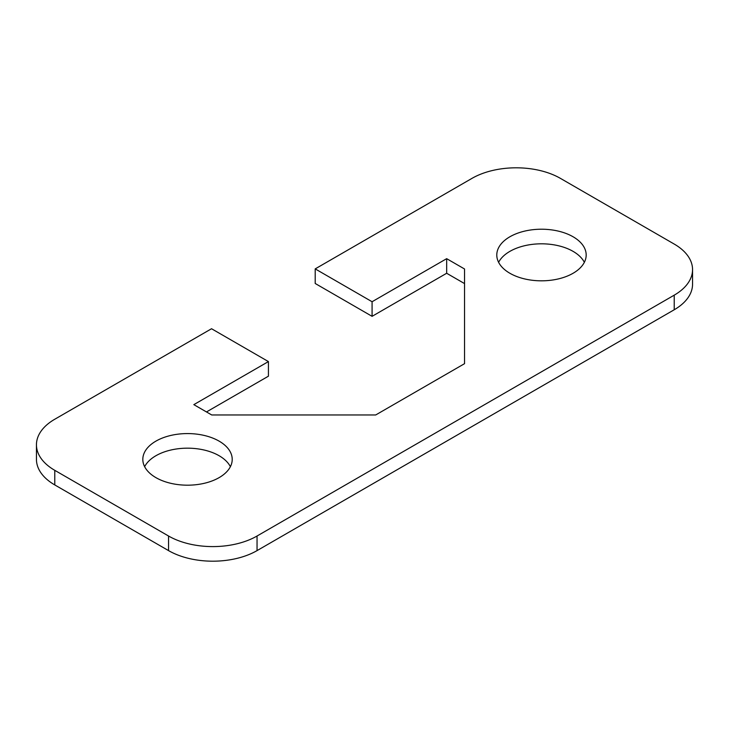 <?xml version="1.0" encoding="UTF-8"?>
<svg xmlns="http://www.w3.org/2000/svg" width="729" height="729" viewBox="0 0 729 729"><rect width="100%" height="100%" fill="white"/><g stroke="black" fill="none" stroke-linecap="round" stroke-linejoin="round"><path stroke-width="1.09" d="M464.546 283.59L446.667 273.266L372.082 316.331L315.201 283.481L315.201 268.892L471.955 178.386A62.576 36.122 180 0 1 560.446 178.386L674.225 244.069A62.576 36.122 180 0 1 692.55 269.621A62.576 36.122 180 0 1 674.225 295.163L257.045 536.015A62.576 36.122 180 0 1 168.554 536.015L54.775 470.333A62.576 36.122 180 0 1 36.45 444.781A62.576 36.122 180 0 1 54.775 419.239L211.538 328.733L268.427 361.584L268.427 376.182L206.48 411.94M36.45 444.781L36.45 459.379A62.576 36.122 0 0 0 54.775 484.931L168.554 550.614A62.576 36.122 0 0 0 257.045 550.614L674.225 309.761A62.576 36.122 0 0 0 692.55 284.219L692.55 269.621M230.382 466.678A44.697 25.807 0 0 0 219.119 455.734A44.697 25.807 0 0 0 144.643 466.678M584.357 262.322A44.697 25.807 0 0 0 573.085 251.368A44.697 25.807 0 0 0 498.618 262.322M315.201 268.892L372.082 301.733L446.667 258.667L464.546 268.992L464.546 363.671L375.699 414.965L211.711 414.965L193.832 404.641L268.427 361.584M219.119 441.136A44.697 25.807 180 0 1 232.214 459.379A44.697 25.807 180 0 1 187.517 485.186A44.697 25.807 180 0 1 142.82 459.379A44.697 25.807 180 0 1 170.413 435.541A44.697 25.807 180 0 1 219.119 441.136M509.881 273.266A44.697 25.807 180 0 1 496.786 255.022A44.697 25.807 180 0 1 524.379 231.184A44.697 25.807 180 0 1 573.085 236.77A44.697 25.807 180 0 1 586.18 255.022A44.697 25.807 180 0 1 558.587 278.861A44.697 25.807 180 0 1 509.881 273.266M446.667 258.667L446.667 273.266M372.082 301.733L372.082 316.331M674.225 295.163L674.225 309.761M257.045 550.614L257.045 536.015M168.554 536.015L168.554 550.614M54.775 484.931L54.775 470.333"/></g></svg>
